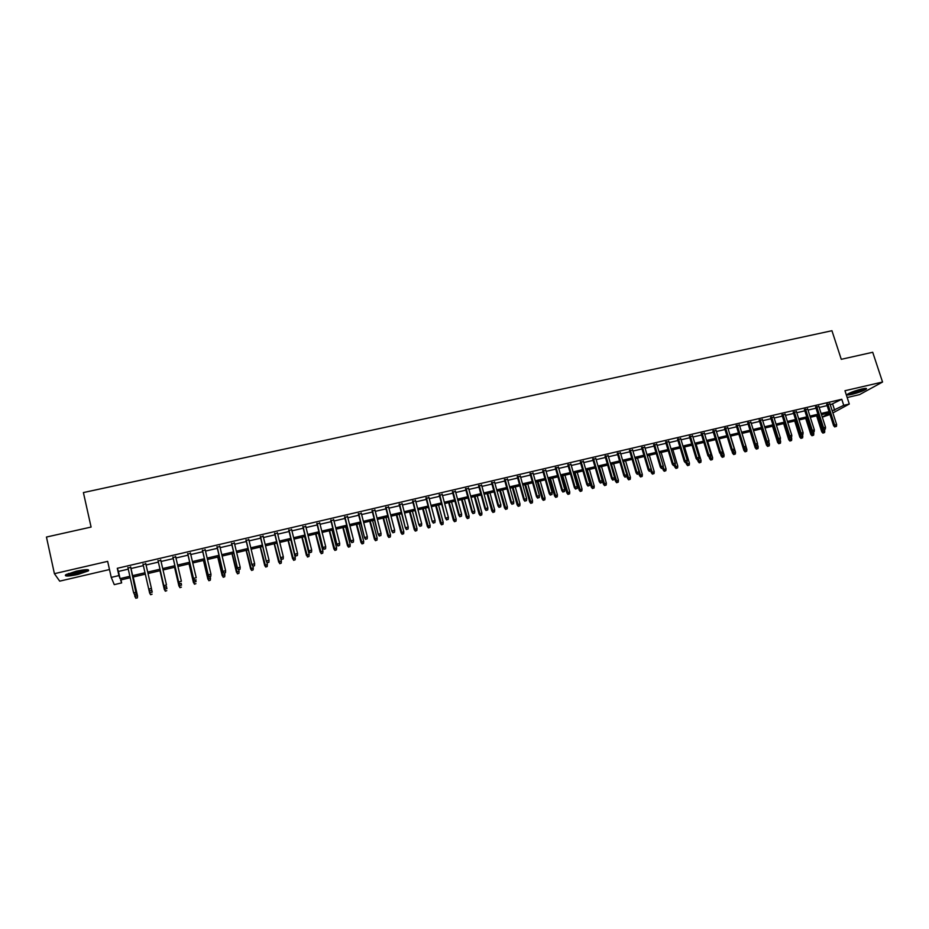 <?xml version="1.0" encoding="UTF-8"?>
<svg xmlns="http://www.w3.org/2000/svg" width="929" height="929" viewBox="0 0 929 929"><rect width="100%" height="100%" fill="white"/><g stroke="black" fill="none" stroke-linecap="round" stroke-linejoin="round"><path stroke-width="1.39" d="M77.966 574.459L88.394 570.882C89.707 569.163 85.607 569.28 76.085 571.242L65.599 574.819C64.345 576.549 68.467 576.421 77.966 574.459M852.148 394.302C858.826 392.584 863.54 390.842 866.281 389.077C867.129 388.183 865.596 388.159 861.671 389.03C854.959 390.749 850.232 392.502 847.503 394.256C846.656 395.162 848.212 395.185 852.148 394.302M120.979 579.905L121.653 582.901L114.267 584.643L111.248 577.385L118.935 575.585L120.062 578.616L129.874 576.305M847.178 397.519L859.557 394.628L882.55 382.028L872.714 352.277L841.268 359.314L831.943 330.724L83.401 492.567L91.088 527.068L46.45 537.043L54.405 573.681L59.7 581.148L109.483 569.535M829.98 414.497L822.293 417.179M130.757 567.387L128.005 568.037M145.818 563.868L143.112 564.507M160.81 560.361L158.093 561M175.709 556.877L172.968 557.516M190.515 553.417L187.774 554.067M205.228 549.98L202.476 550.63M219.859 546.566L217.084 547.204M234.398 543.163L231.611 543.813M248.844 539.784L246.046 540.434M263.209 536.428L260.399 537.09M277.481 533.095L274.659 533.745M291.671 529.774L288.838 530.436M305.769 526.476L302.924 527.138M319.785 523.201L316.928 523.863M333.72 519.95L330.852 520.612M347.574 516.71L344.694 517.383M361.335 513.493L358.455 514.167M375.026 510.288L372.134 510.962M388.624 507.106L385.721 507.791M402.152 503.948L399.238 504.633M415.6 500.801L412.673 501.486M428.966 497.677L426.028 498.362M442.25 494.576L439.312 495.262M455.465 491.487L452.516 492.173M468.599 488.41L465.638 489.107M481.663 485.356L478.69 486.053M494.646 482.325L491.662 483.022M507.548 479.306L504.563 480.003M520.379 476.31L517.383 477.007M533.141 473.325L530.134 474.022M545.834 470.364L542.815 471.061M558.445 467.415L555.426 468.111M570.987 464.477L567.956 465.185M583.458 461.562L580.428 462.27M595.861 458.659L592.818 459.379M608.193 455.779L605.151 456.487M620.456 452.911L617.402 453.631M632.649 450.066L629.583 450.774M644.784 447.232L641.707 447.941M656.838 444.41L653.761 445.13M668.834 441.6L665.745 442.332M680.76 438.813L677.659 439.545M692.616 436.049L689.515 436.769M704.414 433.286L701.302 434.017M716.143 430.545L713.031 431.277M727.802 427.816L724.69 428.548M739.403 425.11L736.279 425.842M750.946 422.405L747.81 423.136M762.419 419.722L759.283 420.465M773.834 417.063L770.687 417.795M785.191 414.404L782.032 415.135M796.478 411.768L793.32 412.499M807.707 409.143L804.549 409.875M818.879 406.53L815.708 407.274M830.294 404.87L841.779 399.273L117.286 568.304L118.447 571.451L128.26 569.152M131.012 568.513L143.368 565.622M146.074 564.995L158.348 562.115M161.065 561.476L173.235 558.631M175.964 557.992L188.03 555.17M190.782 554.532L202.731 551.733M205.495 551.083L217.351 548.307M220.127 547.657L231.878 544.905M234.665 544.255L246.313 541.526M249.111 540.875L260.666 538.17M263.476 537.519L274.926 534.837M277.748 534.175L289.105 531.516M291.938 530.854L303.191 528.218M306.036 527.556L317.207 524.943M320.052 524.27L331.13 521.68M333.987 521.018L344.973 518.44M347.841 517.767L358.722 515.223M361.613 514.55L372.401 512.03M375.293 511.345L385.999 508.848M388.903 508.163L399.516 505.678M402.431 504.993L412.952 502.531M415.878 501.846L426.306 499.407M429.244 498.722L439.591 496.307M442.529 495.61L452.795 493.206M455.744 492.521L465.917 490.14M468.878 489.444L478.969 487.086M481.942 486.39L491.94 484.055M494.925 483.347L504.842 481.036M507.838 480.328L517.674 478.029M520.67 477.332L530.424 475.044M533.432 474.347L543.105 472.083M546.113 471.375L555.716 469.122M558.735 468.425L568.246 466.195M571.277 465.487L580.718 463.281M583.749 462.561L593.108 460.378M596.151 459.658L605.441 457.486M608.483 456.778L617.692 454.618M620.758 453.909L629.885 451.773M632.951 451.053L641.997 448.939M645.074 448.219L654.051 446.117M657.128 445.397L666.035 443.307M669.124 442.587L677.961 440.52M681.05 439.8L689.817 437.745M692.918 437.025L701.604 434.993M704.705 434.261L713.321 432.24M716.433 431.52L724.98 429.512M728.104 428.78L736.581 426.806M739.705 426.074L748.112 424.1M751.247 423.369L759.585 421.418M762.721 420.686L770.989 418.747M774.136 418.015L782.334 416.099M785.493 415.356L793.621 413.451M796.78 412.72L804.851 410.827M808.009 410.084L816.01 408.214M819.181 407.471L827.124 405.613M829.992 403.929L826.822 404.672M111.248 577.385L107.648 561.36L54.405 573.681M117.286 568.304L118.935 575.585M841.779 399.273L843.741 405.334L849.292 404.034L832.895 412.929M882.55 382.028L844.972 390.726L849.292 404.034M130.199 577.733L120.573 579.998L121.653 582.901M829.434 412.801L821.491 414.671M818.321 415.414L810.32 417.307M807.162 418.05L799.079 419.954M795.921 420.698L787.792 422.625M784.633 423.369L776.435 425.296M773.288 426.039L765.008 427.99M761.873 428.733L753.535 430.708M750.4 431.439L741.992 433.425M738.857 434.168L730.38 436.166M727.256 436.897L718.709 438.918M715.597 439.649L706.969 441.681M703.868 442.413L695.171 444.468M692.07 445.2L683.303 447.267M680.214 447.999L671.377 450.077M668.288 450.809L659.381 452.911M656.292 453.642L647.316 455.756M644.238 456.487L635.181 458.624M632.115 459.344L622.976 461.492M619.922 462.224L610.713 464.395M607.659 465.115L598.369 467.299M595.326 468.019L585.967 470.225M582.924 470.945L573.483 473.175M570.452 473.883L560.93 476.136M557.911 476.844L548.307 479.109M545.3 479.817L535.615 482.105M532.607 482.813L522.853 485.112M519.845 485.821L510.009 488.143M507.013 488.851L497.085 491.186M494.112 491.894L484.102 494.251M481.129 494.96L471.038 497.34M468.065 498.037L457.892 500.441M454.931 501.137L444.666 503.553M441.728 504.25L431.37 506.688M428.443 507.385L418.004 509.847M415.077 510.532L404.545 513.017M401.63 513.714L391.016 516.21M388.101 516.896L377.395 519.427M374.503 520.112L363.703 522.655M360.812 523.341L349.919 525.907M347.051 526.58L336.066 529.17M333.197 529.844L322.119 532.456M319.262 533.13L308.091 535.766M305.258 536.439L293.982 539.099M291.149 539.772L279.792 542.443M279.734 563.694L281.22 563.148L279.734 563.694L278.863 561.755L281.382 561.151L276.935 543.117L265.508 545.822M262.698 546.484L251.132 549.202M248.333 549.863L236.674 552.616M233.887 553.278L222.124 556.053M219.349 556.703L207.492 559.502M204.728 560.152L192.756 562.974M190.015 563.624L177.938 566.469M175.209 567.12L163.028 569.988M160.311 570.627L148.025 573.53M145.319 574.168L132.952 577.083M822.258 417.04L829.527 413.08M832.221 410.862L843.741 405.334M132.626 575.655L144.994 572.74M147.699 572.101L159.985 569.21M162.703 568.571L174.873 565.703M177.613 565.064L189.679 562.219M192.431 561.569L204.392 558.747M207.155 558.097L219.023 555.31M221.787 554.659L233.551 551.884M236.338 551.222L247.997 548.482M250.795 547.82L262.361 545.102M265.16 544.44L276.621 541.735M279.443 541.073L290.812 538.39M293.645 537.728L304.909 535.069M307.754 534.407L318.926 531.771M321.782 531.098L332.861 528.496M335.717 527.811L346.703 525.233M349.583 524.548L360.464 521.982M363.355 521.308L374.155 518.765M377.046 518.08L387.753 515.56M390.656 514.875L401.282 512.378M404.196 511.682L414.717 509.208M417.644 508.511L428.083 506.061M431.021 505.364L441.368 502.926M444.317 502.229L454.583 499.814M457.532 499.117L467.717 496.725M470.678 496.028L480.769 493.647M483.742 492.951L493.752 490.593M496.725 489.885L506.653 487.551M509.649 486.842L519.485 484.532M522.481 483.823L532.247 481.524M535.255 480.816L544.928 478.528M547.947 477.82L557.539 475.567M560.57 474.847L570.081 472.606M573.112 471.897L582.553 469.668M585.595 468.959L594.955 466.753M597.997 466.033L607.287 463.838M610.341 463.13L619.55 460.958M622.604 460.238L631.743 458.078M634.809 457.358L643.867 455.222M646.944 454.502L655.92 452.388M659.009 451.657L667.916 449.566M671.005 448.835L679.842 446.756M682.931 446.025L691.699 443.957M694.799 443.226L703.485 441.182M706.597 440.451L715.214 438.418M718.326 437.687L726.884 435.666M729.997 434.935L738.485 432.937M741.609 432.206L750.017 430.22M753.152 429.488L761.49 427.514M764.625 426.783L772.905 424.832M776.052 424.088L784.25 422.161M787.409 421.418L795.549 419.502M798.696 418.758L806.767 416.854M809.937 416.111L817.938 414.218M821.108 413.475L829.051 411.605M832.732 404.301L834.66 410.281M118.447 571.451L120.062 578.616M826.671 404.22L833.568 425.621L834.648 425.052L827.844 403.941M835.357 426.643L836.472 426.388L835.357 426.643L834.648 425.052L836.646 424.576L829.841 403.476M833.568 425.621L834.753 426.957M836.472 426.388L836.646 424.576M822.92 433.111L824.592 432.542L822.92 433.111L821.747 431.788L824.766 430.766L824.337 429.453M823.5 432.809L817.764 415.553M821.747 431.788L816.637 415.82M824.766 430.766L824.592 432.542M864.748 388.45C862.426 389.983 858.338 391.504 852.474 393.013L848.595 393.559M850.43 392.688L862.727 388.798M847.863 394.001L851.87 393.35C857.978 391.806 862.553 390.145 865.607 388.38M86.989 569.651L87.001 569.663C86.211 571.219 73.147 574.575 68.281 574.482L66.609 574.238M68.247 573.541L68.758 573.553C74.773 573.112 80.277 571.834 85.247 569.721M67.027 574.888C75.388 574.192 82.402 572.485 88.069 569.756L88.092 569.732M815.569 406.821L822.444 428.281L823.524 427.712L816.73 406.542M824.232 429.314L825.347 429.047L824.232 429.314L823.524 427.712L825.533 427.235L818.728 406.078M822.444 428.281L823.64 429.628M825.347 429.047L825.533 427.235M804.398 409.422L811.272 430.951L812.329 430.394L805.548 409.155M813.049 431.997L814.164 431.73L813.049 431.997L812.329 430.394L814.35 429.906L807.568 408.69M811.272 430.951L812.457 432.299M814.164 431.73L814.35 429.906M793.18 412.046L800.032 433.634L801.077 433.077L794.307 411.779M801.797 434.691L802.923 434.424L801.797 434.691L801.077 433.077L803.097 432.6L796.327 411.315M800.032 433.634L801.216 434.993M802.923 434.424L803.097 432.6M781.893 414.682L788.733 436.34L789.755 435.782L783.008 414.427M790.486 437.396L791.624 437.129L790.486 437.396L789.755 435.782L791.798 435.295L785.04 413.951M788.733 436.34L789.917 437.71M791.624 437.129L791.798 435.295M811.969 435.736L813.641 435.178L811.969 435.736L810.808 434.412L813.816 433.402L813.398 432.078M812.538 435.434L806.813 418.131M810.808 434.412L805.698 418.398M813.816 433.402L813.641 435.178M800.961 438.383L802.633 437.826L800.961 438.383L799.799 437.06L802.807 436.038L802.389 434.702M801.53 438.082L795.805 420.732M799.799 437.06L794.701 420.988M802.807 436.038L802.633 437.826M789.905 441.043L791.566 440.485L789.905 441.043L788.744 439.707L791.74 438.697L791.299 437.304M790.463 440.752L788.907 436.549M788.744 439.707L783.658 423.601M791.74 438.697L791.566 440.485M778.781 443.714L780.441 443.156L778.781 443.714L777.619 442.378L780.615 441.356L780.163 439.905M779.326 443.423L777.933 439.707M777.619 442.378L772.545 426.214M780.615 441.356L780.441 443.156M770.547 417.33L777.376 439.057L778.386 438.511L771.639 417.075M779.117 440.125L780.255 439.847L779.117 440.125L778.386 438.511L780.43 438.012L773.694 416.598M777.376 439.057L778.56 440.427M780.255 439.847L780.43 438.012M767.598 446.408L769.258 445.839L767.598 446.408L766.448 445.061L769.433 444.05L768.864 442.227M768.144 446.117L766.901 442.889M766.448 445.061L761.374 428.85M769.433 444.05L769.258 445.839M759.144 420.001L765.96 441.786L766.948 441.24L760.212 419.745M767.691 442.866L768.829 442.587L767.691 442.866L766.948 441.24L769.003 440.752L762.279 419.269M765.96 441.786L767.133 443.168M768.829 442.587L769.003 440.752M756.357 449.113L758.018 448.544L756.357 449.113L755.207 447.755L758.192 446.744L757.437 444.329M756.891 448.812L755.741 445.897M755.207 447.755L750.144 431.497M758.192 446.744L758.018 448.544M747.671 422.683L754.476 444.538L755.44 443.992L748.728 422.428M756.194 445.618L757.344 445.339L756.194 445.618L755.44 443.992L757.518 443.493L750.806 421.952M754.476 444.538L755.649 445.92M757.344 445.339L757.518 443.493M745.058 451.819L746.719 451.262L745.058 451.819L743.908 450.472L746.881 449.45L745.952 446.431M745.581 451.529L744.431 448.602M743.908 450.472L736.14 425.377M746.881 449.45L746.719 451.262M744.106 448.684L745.79 448.103L744.106 448.684L742.921 447.302L743.885 446.756L737.185 425.134M744.628 448.382L743.885 446.756L745.964 446.257L739.263 424.646M745.79 448.103L745.964 446.257M733.701 454.56L735.35 453.991L733.701 454.56L732.551 453.201L735.524 452.179L730.566 436.119M734.212 454.269L733.051 451.331M732.551 453.201L731.75 450.588M735.524 452.179L735.35 453.991M724.539 428.083L731.32 450.077L732.249 449.543L725.572 427.839M733.016 451.169L734.177 450.89L733.016 451.169L732.249 449.543L734.351 449.032L727.662 427.352M731.32 450.077L732.493 451.471M734.177 450.89L734.351 449.032M722.274 457.3L723.923 456.743L722.274 457.3L721.136 455.942L724.097 454.92L719.151 438.813M722.785 457.01L721.624 454.072M721.136 455.942L720.509 453.898M724.097 454.92L723.923 456.743M712.88 430.812L719.638 452.864L720.567 452.33L713.89 430.568M721.322 453.967L722.495 453.689L721.322 453.967L720.567 452.33L722.669 451.831L715.992 430.081M719.638 452.864L720.811 454.258M722.495 453.689L722.669 451.831M710.79 460.064L712.438 459.495L710.79 460.064L709.651 458.694L712.613 457.683L707.677 441.519M711.289 459.774L710.128 456.824M709.651 458.694L709.152 457.056M712.613 457.683L712.438 459.495M701.163 433.541L707.91 455.674L708.804 455.14L702.15 433.32M709.57 456.778L710.755 456.499L709.57 456.778L708.804 455.14L710.929 454.641L704.263 432.821M707.91 455.674L709.071 457.08M710.755 456.499L710.929 454.641M699.247 462.839L700.884 462.27L699.247 462.839L698.109 461.458L701.058 460.447L696.135 444.236M699.734 462.549L698.55 459.565M698.109 461.458L697.609 459.82M701.058 460.447L700.884 462.27M689.376 436.305L696.1 458.496L696.982 457.974L690.34 436.073M697.76 459.611L698.945 459.332L697.76 459.611L696.982 457.974L699.119 457.463L692.477 435.573M696.1 458.496L697.273 459.901M698.945 459.332L699.119 457.463M687.634 465.626L689.272 465.069L687.634 465.626L686.496 464.245L689.446 463.234L684.534 446.977M688.11 465.348L686.903 462.27M686.496 464.245L686.008 462.607M689.446 463.234L689.272 465.069M677.52 439.069L684.232 461.341L685.103 460.819L678.472 438.848M685.881 462.456L687.065 462.177L685.881 462.456L685.103 460.819L687.239 460.308L680.62 438.349M684.232 461.341L685.393 462.747M687.065 462.177L687.239 460.308M675.964 468.437L677.601 467.868L675.964 468.437L674.837 467.055L677.775 466.033L672.875 449.729M676.428 468.158L675.151 464.825M674.837 467.055L674.338 465.394M677.775 466.033L677.601 467.868M665.605 441.856L672.306 464.198L673.142 463.676L666.534 441.635M673.931 465.324L675.128 465.034L673.931 465.324L673.142 463.676L675.302 463.153L668.694 441.136M672.306 464.198L673.455 465.603M675.128 465.034L675.302 463.153M664.235 471.258L665.861 470.689L664.235 471.258L663.097 469.865L666.035 468.855L661.146 452.493M664.688 470.98L663.201 466.997M663.097 469.865L662.609 468.204M666.035 468.855L665.861 470.689M653.621 444.654L660.298 467.066L661.123 466.544L654.539 444.445M661.912 468.193L663.12 467.914L661.912 468.193L661.123 466.544L663.294 466.033L656.698 443.934M660.298 467.066L661.46 468.483M663.12 467.914L663.294 466.033M652.437 474.092L654.062 473.535L652.437 474.092L651.299 472.698L654.225 471.688L649.348 455.28M652.878 473.813L651.194 469.168M651.299 472.698L650.788 470.968M654.225 471.688L654.062 473.535M641.567 447.476L648.233 469.946L649.046 469.435L642.462 447.267M649.835 471.096L651.043 470.806L649.835 471.096L649.046 469.435L651.217 468.913L644.645 446.756M648.233 469.946L649.383 471.375M651.043 470.806L651.217 468.913M640.569 476.949L642.194 476.38L640.569 476.949L639.442 475.543L642.357 474.533L637.491 458.078M640.998 476.67L635.355 458.578M639.442 475.543L638.897 473.709L637.248 474.289L638.908 473.709L639.082 471.816L632.51 449.59M642.357 474.533L642.194 476.38M629.444 450.298L636.098 472.849L636.888 472.35L630.326 450.101M637.689 473.999L636.888 472.35L639.082 471.816M636.098 472.849L637.248 474.289M628.643 479.817L630.257 479.248L628.643 479.817L627.516 478.412L630.431 477.401L625.577 460.889M629.061 479.538L623.417 461.388M627.516 478.412L626.761 475.857M630.431 477.401L630.257 479.248M617.262 453.155L623.893 475.776L624.66 475.265L618.122 452.946M625.472 476.925L626.692 476.635L625.472 476.925L624.66 475.265L626.866 474.742L620.317 452.435M623.893 475.776L625.043 477.204M626.692 476.635L626.866 474.742M616.647 482.697L618.261 482.139L616.647 482.697L615.521 481.28L618.424 480.281L613.581 463.71M617.053 482.43L611.421 464.221M615.521 481.28L614.557 477.994M618.424 480.281L618.261 482.139M605.011 456.011L611.619 478.714L612.374 478.203L605.847 455.814M613.186 479.875L614.417 479.573L613.186 479.875L612.374 478.203L614.592 477.68L608.054 455.303M611.619 478.714L612.768 480.154M614.417 479.573L614.592 477.68M604.582 485.6L606.196 485.043L604.582 485.6L603.467 484.183L606.358 483.173L601.527 466.555M604.988 485.333L599.356 467.066M603.467 484.183L598.555 467.264M606.358 483.173L606.196 485.043M592.679 458.891L599.275 481.663L600.006 481.164L593.503 458.705M600.831 482.836L602.062 482.534L600.831 482.836L600.006 481.164L602.236 480.63L595.721 458.183M599.275 481.663L600.424 483.103M602.062 482.534L602.236 480.63M592.458 488.515L594.061 487.957L592.458 488.515L591.332 487.086L594.223 486.088L589.416 469.412M592.841 488.248L587.221 469.935M591.332 487.086L586.443 470.12M594.223 486.088L594.061 487.957M580.288 461.794L586.861 484.636L587.581 484.137L581.078 461.608M588.405 485.809L589.648 485.507L588.405 485.809L587.581 484.137L589.822 483.603L583.319 461.074M586.861 484.636L588.011 486.088M589.648 485.507L589.822 483.603M580.253 491.441L581.856 490.884L580.253 491.441L579.139 490.013L582.03 489.014L577.223 472.292M580.637 491.186L575.028 472.803M579.139 490.013L574.261 472.989M582.03 489.014L581.856 490.884M567.828 464.697L574.389 487.62L575.074 487.121L568.594 464.523M575.91 488.805L577.153 488.503L575.91 488.805L575.074 487.121L577.327 486.587L570.847 463.989M574.389 487.62L575.515 489.072M577.153 488.503L577.327 486.587M567.991 494.391L569.593 493.833L567.991 494.391L566.876 492.962L569.756 491.952L564.971 475.183M568.362 494.135L562.753 475.706M566.876 492.962L562.01 475.88M569.756 491.952L569.593 493.833M555.287 467.635L561.824 490.617L562.498 490.129L556.041 467.45M563.334 491.813L564.6 491.511L563.334 491.813L562.498 490.129L564.774 489.595L558.306 466.927M561.824 490.617L562.962 492.08M564.6 491.511L564.774 489.595M555.658 497.352L557.249 496.794L555.658 497.352L554.555 495.923L557.423 494.913L552.639 478.087M556.018 497.096L550.421 478.609M554.555 495.923L549.689 478.783M557.423 494.913L557.249 496.794M542.675 470.573L549.202 493.636L549.852 493.16L543.419 470.399M550.7 494.843L551.965 494.542L550.7 494.843L549.852 493.16L552.14 492.614L545.695 469.877M549.202 493.636L550.34 495.111M551.965 494.542L552.14 492.614M543.256 500.336L544.847 499.779L543.256 500.336L542.153 498.896L545.021 497.898L540.248 481.013M543.604 500.081L538.019 481.536M542.153 498.896L537.31 481.71M545.021 497.898L544.847 499.779M530.006 473.535L536.509 496.678L537.136 496.202L530.714 473.372M537.984 497.886L539.261 497.584L537.984 497.886L537.136 496.202L539.424 495.645L533.002 472.838M536.509 496.678L537.636 498.153M539.261 497.584L539.424 495.645M517.244 476.519L523.735 499.732L524.339 499.256L517.941 476.356M525.199 500.952L526.476 500.638L525.199 500.952L524.339 499.256L526.65 498.71L520.252 475.822M523.735 499.732L524.862 501.219M526.476 500.638L526.65 498.71M504.424 479.515L510.892 502.81L511.473 502.334L505.097 479.352M512.343 504.029L513.632 503.727L512.343 504.029L511.473 502.334L513.795 501.776L507.408 478.818M510.892 502.81L512.007 504.296M513.632 503.727L513.795 501.776M530.784 503.332L532.375 502.786L530.784 503.332L529.681 501.892L532.538 500.882L527.788 483.951M531.121 503.077L525.535 484.485M529.681 501.892L524.85 484.648M532.538 500.882L532.375 502.786M518.243 506.351L519.822 505.794L518.243 506.351L517.139 504.9L519.996 503.901L515.258 486.901M518.568 506.096L512.994 487.435M517.139 504.9L512.332 487.597M519.996 503.901L519.822 505.794M505.631 509.382L507.211 508.825L505.631 509.382L504.528 507.919L507.373 506.92L502.647 489.885M505.945 509.138L500.371 490.419M504.528 507.919L499.732 490.57M507.373 506.92L507.211 508.825M491.522 482.534L497.967 505.899L498.536 505.434L492.173 482.372M499.407 507.129L500.696 506.816L499.407 507.129L498.536 505.434L500.87 504.865L494.507 481.837M497.967 505.899L499.094 507.385M500.696 506.816L500.87 504.865M492.939 512.436L494.518 511.879L492.939 512.436L491.847 510.962L494.681 509.975L489.978 492.869M493.241 512.181L487.69 493.404M491.847 510.962L487.063 493.554M494.681 509.975L494.518 511.879M478.551 485.565L484.973 508.999L485.519 508.546L479.178 485.414M486.39 510.242L487.702 509.94L486.39 510.242L485.519 508.546L487.864 507.977L481.524 484.868M484.973 508.999L486.088 510.497M487.702 509.94L487.864 507.977M480.188 515.502L481.756 514.945L480.188 515.502L479.097 514.027L481.919 513.029L477.227 495.877M480.479 515.258L474.928 496.423M479.097 514.027L474.324 496.562M481.919 513.029L481.756 514.945M465.499 488.608L471.909 512.134L472.431 511.67L466.103 488.468M473.302 513.377L474.614 513.063L473.302 513.377L472.431 511.67L474.789 511.113L468.46 487.922M471.909 512.134L473.024 513.632M474.614 513.063L474.789 511.113M467.357 518.579L468.924 518.034L467.357 518.579L466.265 517.105L469.087 516.106L464.407 498.896M467.635 518.336L462.096 499.442M466.265 517.105L461.516 499.581M469.087 516.106L468.924 518.034M452.377 491.673L458.763 515.27L459.263 514.817L452.957 491.546M460.145 516.536L461.469 516.222L460.145 516.536L459.263 514.817L461.632 514.248L455.326 490.988M458.763 515.27L459.867 516.779M461.469 516.222L461.632 514.248M454.455 521.68L456.011 521.134L454.455 521.68L453.375 520.205L456.174 519.206L451.517 501.939M454.722 521.448L449.183 502.496M453.375 520.205L448.626 502.624M456.174 519.206L456.011 521.134M439.173 494.762L445.537 518.44L439.731 494.634M446.907 519.706L448.231 519.392L446.907 519.706L446.013 517.987L448.405 517.418L442.123 494.077M445.537 518.44L446.64 519.95M448.231 519.392L448.405 517.418M441.472 524.804L443.028 524.258L441.472 524.804L440.392 523.317L443.191 522.319L438.546 505.004M441.728 524.571L436.212 505.55M440.392 523.317L435.666 505.678M443.191 522.319L443.028 524.258M425.9 497.863L432.24 521.622L426.434 497.735M433.588 522.899L434.923 522.574L433.588 522.899L432.693 521.181L435.097 520.6L428.826 497.178M432.24 521.622L433.344 523.143M434.923 522.574L435.097 520.6M428.42 527.939L429.976 527.393L428.42 527.939L427.352 526.453L430.139 525.454L425.505 508.082M428.664 527.707L423.148 508.627M427.352 526.453L422.637 508.755M430.139 525.454L429.976 527.393M412.546 500.986L418.863 524.815L413.057 500.859M420.198 526.104L421.534 525.779L420.198 526.104L419.281 524.386L421.708 523.805L415.46 500.301M418.863 524.815L419.954 526.348M421.534 525.779L421.708 523.805M415.298 531.098L416.842 530.552L415.298 531.098L414.229 529.6L417.005 528.613L412.395 511.171M415.53 530.865L410.026 511.728M414.229 529.6L409.526 511.844M417.005 528.613L416.842 530.552M399.11 504.122L405.404 528.044L399.586 504.006M406.716 529.333L408.075 529.007L406.716 529.333L405.799 527.602L408.237 527.022L402.025 503.437M405.404 528.044L406.496 529.576M408.075 529.007L408.237 527.022M402.094 534.268L403.639 533.722L402.094 534.268L401.026 532.77L403.801 531.771L399.191 514.283M402.303 534.047L396.811 514.84M401.026 532.77L396.346 514.956M403.801 531.771L403.639 533.722M385.593 507.28L391.864 531.272L386.058 507.176M393.164 532.584L394.523 532.259L393.164 532.584L392.247 530.842L394.686 530.262L388.496 506.607M391.864 531.272L392.955 532.816M394.523 532.259L394.686 530.262M388.81 537.461L390.343 536.916L388.81 537.461L387.753 535.952L390.505 534.965L385.93 517.407M389.019 537.241L383.526 517.976M387.753 535.952L383.085 518.08M390.505 534.965L390.343 536.916M371.995 510.462L378.242 534.535L372.436 510.358M379.531 535.847L380.902 535.522L379.531 535.847L378.602 534.105L381.064 533.525L374.886 509.777M378.242 534.535L379.334 536.079M380.902 535.522L381.064 533.525M375.455 540.678L376.988 540.132L375.455 540.678L374.399 539.157L377.151 538.17L372.587 520.565M375.641 540.446L370.172 521.134M374.399 539.157L369.754 521.227M377.151 538.17L376.988 540.132M358.315 513.656L364.551 537.81L358.733 513.551M365.817 539.134L367.187 538.808L365.817 539.134L364.876 537.392L367.35 536.799L361.207 512.982M364.551 537.81L365.631 539.366M367.187 538.808L367.35 536.799M362.02 543.906L363.541 543.36L362.02 543.906L360.963 542.385L363.703 541.398L359.151 523.724M362.194 543.686L356.736 524.293M360.963 542.385L356.341 524.397M363.703 541.398L363.541 543.36M344.566 516.872L350.767 541.108L344.949 516.779M352.01 542.443L353.392 542.106L352.01 542.443L351.069 540.69L353.566 540.097L347.434 516.199M350.767 541.108L351.847 542.664M353.392 542.106L353.566 540.097M348.503 547.158L350.024 546.612L348.503 547.158L347.446 545.625L350.187 544.638L345.658 526.906M348.665 546.937L343.219 527.486M347.446 545.625L342.847 527.579M350.187 544.638L350.024 546.612M330.724 520.101L336.902 544.429L331.084 520.019M338.133 545.764L339.526 545.428L338.133 545.764L337.181 544.011L339.689 543.419L333.592 519.427M336.902 544.429L337.97 545.997M339.526 545.428L339.689 543.419M334.916 550.421L336.426 549.875L334.916 550.421L333.859 548.888L336.588 547.901L332.071 530.111M335.067 550.2L329.621 530.691M333.859 548.888L329.272 530.773M336.588 547.901L336.426 549.875M316.801 523.352L322.955 547.762L317.137 523.271M324.163 549.109L325.568 548.772L324.163 549.109L323.211 547.355L325.731 546.751L319.657 522.69M322.955 547.762L324.024 549.329M325.568 548.772L325.731 546.751M321.237 553.707L322.746 553.161L321.237 553.707L320.435 551.78L322.909 551.187L318.415 533.339M321.376 553.498L315.941 533.92M320.191 552.163L315.616 534.001M322.909 551.187L322.746 553.161M302.796 526.627L308.927 551.118L303.109 526.557M310.112 552.476L311.529 552.14L310.112 552.476L309.148 550.711L311.691 550.107L305.641 525.965M308.927 551.118L309.984 552.697M311.529 552.14L311.691 550.107M307.487 557.017L308.985 556.471L307.487 557.017L306.663 555.089L309.148 554.485L304.666 536.579M307.604 556.808L302.18 537.159M306.442 555.472L301.89 537.229M309.148 554.485L308.985 556.471M288.71 529.913L294.807 554.497L288.989 529.855M295.979 555.867L297.396 555.519L295.979 555.867L295.004 554.102L297.559 553.487L291.532 529.251M294.807 554.497L295.863 556.076M297.396 555.519L297.559 553.487M293.645 560.338L295.143 559.804L293.645 560.338L292.809 558.41L295.306 557.806L290.847 539.842M293.761 560.129L288.35 540.434M292.612 558.782L288.071 540.492M295.306 557.806L295.143 559.804M274.531 533.234L280.604 557.888L274.787 533.165M281.766 559.27L283.182 558.933L281.766 559.27L280.779 557.505L283.345 556.889L277.353 532.572M280.604 557.888L281.661 559.479M283.182 558.933L283.345 556.889M279.826 563.485L274.427 543.709M278.7 562.126L274.183 543.767M281.382 561.151L281.22 563.148M260.271 536.567L266.321 561.313L260.503 536.509M267.447 562.695L268.887 562.347L267.447 562.695L266.46 560.919L269.05 560.303L263.081 535.905M266.321 561.313L267.366 562.904M268.887 562.347L269.05 560.303M265.729 567.05L267.215 566.516L265.729 567.05L264.695 565.482L267.366 564.507L266.751 561.964M265.81 566.853L260.422 547.018M264.695 565.482L260.201 547.065M267.366 564.507L267.215 566.516M245.918 539.912L251.945 564.751L246.127 539.865M253.06 566.144L254.5 565.796L253.06 566.144L252.061 564.367L254.662 563.752L248.717 539.261M251.945 564.751L252.99 566.353M254.5 565.796L254.662 563.752M251.643 570.441L253.118 569.895L251.643 570.441L250.621 568.862L253.28 567.886L252.862 566.156M251.713 570.243L246.336 550.34M250.621 568.862L246.139 550.386M253.28 567.886L253.118 569.895M231.484 543.291L237.476 568.211L231.658 543.244M238.579 569.616L240.03 569.268L238.579 569.616L237.569 567.828L240.193 567.213L234.271 542.641M237.476 568.211L238.521 569.825M240.03 569.268L240.193 567.213M237.476 573.843L238.95 573.309L237.476 573.843L236.547 571.904L239.101 571.289L238.741 569.767M237.522 573.646L232.169 553.684M236.454 572.264L231.995 553.719M239.101 571.289L238.95 573.309M216.956 546.682L222.925 571.683L217.107 546.647M224.005 573.1L225.468 572.752L224.005 573.1L222.995 571.323L225.619 570.696L219.732 546.031M222.925 571.683L223.959 573.309M225.468 572.752L225.619 570.696M223.215 577.269L224.69 576.735L223.215 577.269L222.263 575.33L224.841 574.714L224.481 573.181M223.25 577.083L217.909 557.04M222.205 575.69L217.769 557.075M224.841 574.714L224.69 576.735M202.348 550.096L208.282 575.19L202.464 550.073M209.339 576.619L210.813 576.27L209.339 576.619L208.328 574.83L210.964 574.192L205.112 549.445M208.282 575.19L209.315 576.816M210.813 576.27L210.964 574.192M208.874 580.718L210.337 580.184L208.874 580.718L207.899 578.779L210.5 578.163L210.128 576.619M208.897 580.532L203.567 560.431M207.864 579.127L203.451 560.454M210.5 578.163L210.337 580.184M187.646 553.533L193.557 578.721L187.728 553.51M194.591 580.149L196.065 579.801L194.591 580.149L193.557 578.361L196.228 577.722L190.387 552.894M193.557 578.721L194.579 580.346M194.451 584.19L195.903 583.656L194.451 584.19L193.453 582.251L196.065 581.624L195.694 580.079M194.451 584.004L189.133 563.833M193.441 582.588L189.052 563.857M172.852 556.994L178.728 582.262L172.91 556.97M179.738 583.702L181.236 583.354L179.738 583.702L178.705 581.914L181.387 581.264L175.581 556.355M178.728 582.262L179.75 583.9M179.936 587.674L181.387 587.14L179.936 587.674L178.914 585.734L181.538 585.107L181.178 583.563M179.924 587.5L174.617 567.259M178.937 586.071L174.559 567.271M164.805 587.291L166.303 586.931L164.805 587.291L163.759 585.479L157.988 560.454L163.818 585.827L166.465 584.84L160.682 559.827M163.818 585.827L164.828 587.476M165.327 591.192L166.767 590.658L165.327 591.192L164.282 589.241L166.93 588.614L166.396 586.327M165.304 591.007L160.009 570.696M164.328 589.578L159.985 570.708M150.637 594.723L152.077 594.188L150.637 594.723L149.65 593.097L142.985 563.961M149.778 590.89L151.288 590.53L149.778 590.89L148.721 589.079L151.439 588.429L145.69 563.334M148.803 589.416L149.813 591.076M150.603 594.548L149.569 592.772L152.228 592.133L151.497 588.94M134.705 594.699L136.226 594.328L134.705 594.699L133.59 592.702L127.888 567.491M134.647 594.514L133.59 592.702L136.424 592.377L130.629 566.853M136.168 594.142L130.606 566.853M136.226 594.328L136.424 592.377M137.538 596.012L133.219 577.014L137.538 596.012L137.341 597.916L135.797 598.102L137.341 597.916M135.855 598.276L134.206 593.863M135.797 598.102L134.763 596.325L137.434 595.686L137.283 597.742"/></g></svg>
